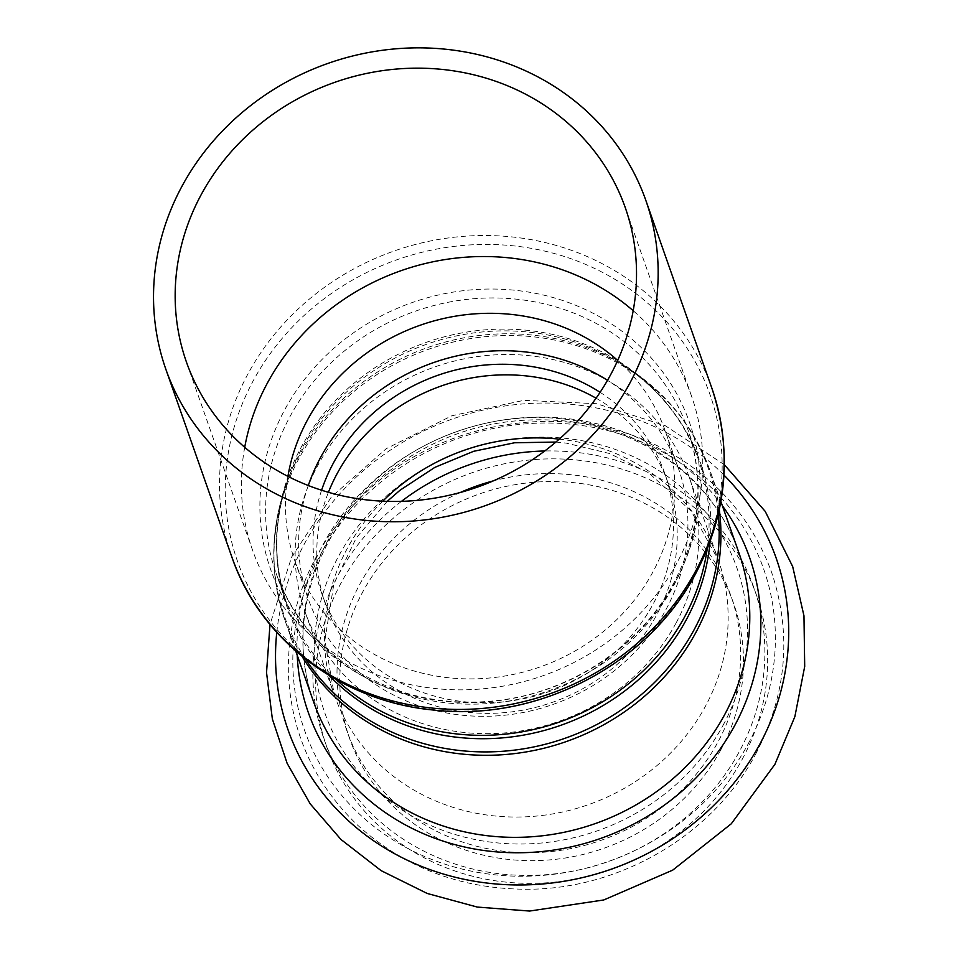 <?xml version="1.0" encoding="UTF-8"?>
<svg xmlns="http://www.w3.org/2000/svg" width="959" height="959" viewBox="0 0 959 959"><rect width="100%" height="100%" fill="white"/><g stroke="black" fill="none" stroke-linecap="round" stroke-linejoin="round"><path stroke-width="0.72" stroke-dasharray="4.79 3.6" d="M676.059 623.038A203.536 187.772 -19.4 0 0 689.006 476.599A203.536 187.772 -19.4 0 0 434.727 366.961A203.536 187.772 -19.4 0 0 304.986 611.614A203.536 187.772 -19.4 0 0 480.243 733.575A203.536 187.772 -19.4 0 0 676.059 623.038M596.078 398.201A181.719 167.657 160.6 0 1 668.435 483.839A181.719 167.657 160.6 0 1 552.6 702.264A181.719 167.657 160.6 0 1 325.557 604.374A181.719 167.657 160.6 0 1 328.422 492.303M600.106 392.315A181.719 167.657 160.6 0 1 664.719 473.255A181.719 167.657 160.6 0 1 548.884 691.691A181.719 167.657 160.6 0 1 321.84 593.789A181.719 167.657 160.6 0 1 321.589 490.229M308.283 485.506A196.259 181.059 -19.4 0 0 308.127 598.62A196.259 181.059 -19.4 0 0 477.114 716.217A196.259 181.059 -19.4 0 0 665.942 609.636A196.259 181.059 -19.4 0 0 678.433 468.436A196.259 181.059 -19.4 0 0 607.527 380.303M244.713 447.29A232.605 214.6 -19.4 0 0 252.625 550.334A232.605 214.6 -19.4 0 0 452.912 689.725A232.605 214.6 -19.4 0 0 676.706 563.389A232.605 214.6 -19.4 0 0 691.511 396.043A232.605 214.6 -19.4 0 0 633.204 310.716M287.916 476.371A196.259 181.059 -19.4 0 0 294.964 561.195A196.259 181.059 -19.4 0 0 463.964 678.804A196.259 181.059 -19.4 0 0 652.779 572.211A196.259 181.059 -19.4 0 0 665.27 431.011A196.259 181.059 -19.4 0 0 617.692 360.428M460.26 492.506A203.536 187.772 -19.4 0 0 346.846 730.674A203.536 187.772 -19.4 0 0 522.092 852.635A203.536 187.772 -19.4 0 0 717.907 742.098A203.536 187.772 -19.4 0 0 730.866 595.671A203.536 187.772 -19.4 0 0 493.358 480.867M720.7 750.034A203.536 187.772 -19.4 0 0 733.659 603.607A203.536 187.772 -19.4 0 0 479.368 493.969A203.536 187.772 -19.4 0 0 349.639 738.61A203.536 187.772 -19.4 0 0 524.885 860.571A203.536 187.772 -19.4 0 0 720.7 750.034M694.076 574.921A250.515 231.119 -19.4 0 0 462.813 245.468A250.515 231.119 -19.4 0 0 264.145 612.921A250.515 231.119 -19.4 0 0 694.076 574.921M231.802 556.855A254.411 234.715 160.6 0 1 393.969 251.054A254.411 234.715 160.6 0 1 711.83 388.095M675.28 581.849A221.961 204.782 160.6 0 1 294.353 615.51A221.961 204.782 160.6 0 1 470.389 289.954A221.961 204.782 160.6 0 1 675.28 581.849M673.709 585.625A218.065 201.186 -19.4 0 0 687.591 428.733A218.065 201.186 -19.4 0 0 415.139 311.267A218.065 201.186 -19.4 0 0 276.144 573.386A218.065 201.186 -19.4 0 0 463.904 704.062A218.065 201.186 -19.4 0 0 673.709 585.625M336.333 679.655A218.065 201.186 160.6 0 1 287.089 604.542A218.065 201.186 160.6 0 1 426.096 342.423A218.065 201.186 160.6 0 1 698.548 459.9A218.065 201.186 160.6 0 1 707.143 549.303M710.092 541.643A218.94 201.989 -19.4 0 0 619.25 362.67A218.94 201.989 -19.4 0 0 288.096 479.092A218.94 201.989 -19.4 0 0 329.237 675.532M305.585 659.193A224.466 207.084 160.6 0 1 285.734 485.733A224.466 207.084 160.6 0 1 625.256 366.374A224.466 207.084 160.6 0 1 718.327 514.096M719.31 509.661A225.341 207.887 -19.4 0 0 710.044 470.677A225.341 207.887 -19.4 0 0 428.505 349.292A225.341 207.887 -19.4 0 0 284.871 620.149A225.341 207.887 -19.4 0 0 302.037 656.364M738.886 552.732A225.341 207.887 -19.4 0 0 457.359 431.346A225.341 207.887 -19.4 0 0 313.725 702.204C285.195 624.8 314.804 529.2 386.441 473.159C439.15 432.413 498.416 415.007 564.252 420.929C645.299 428.901 714.958 482.149 738.886 552.732M723.985 475.125A258.726 238.683 -19.4 0 0 452.96 418.831A258.726 238.683 -19.4 0 0 276.779 632.341M742.122 759.48A227.882 210.237 -19.4 0 0 531.765 459.793A227.882 210.237 -19.4 0 0 351.042 794.04A227.882 210.237 -19.4 0 0 742.122 759.48M722.391 505.789A233.852 215.751 -19.4 0 0 457.383 431.418A233.852 215.751 -19.4 0 0 297.218 655.261M382.725 501.197A203.536 187.772 -19.4 0 0 334.295 694.975A203.536 187.772 -19.4 0 0 509.541 816.936A203.536 187.772 -19.4 0 0 705.356 706.399A203.536 187.772 -19.4 0 0 718.315 559.972A203.536 187.772 -19.4 0 0 559.277 439.126M723.074 725.28A218.436 201.522 -19.4 0 0 521.444 438.023A218.436 201.522 -19.4 0 0 348.213 758.401A218.436 201.522 -19.4 0 0 723.074 725.28M748.14 743.968A243.298 224.466 -19.4 0 0 523.542 424.01A243.298 224.466 -19.4 0 0 330.591 780.878A243.298 224.466 -19.4 0 0 748.14 743.968M401.473 501.353A227.882 210.237 -19.4 0 0 393.49 832.364A227.882 210.237 -19.4 0 0 739.341 751.544A227.882 210.237 -19.4 0 0 544.76 450.982M664.719 473.255L668.435 483.839M321.84 593.789L325.557 604.374M720.892 501.545L710.044 470.677C694.064 426.611 665.81 391.847 625.256 366.374L619.25 362.67C657.43 386.705 683.851 419.119 698.548 459.9L687.591 428.733C704.937 480.471 700.31 531.909 673.721 583.072C640.276 646.33 570.114 692.925 495.707 700.693C464.132 704.182 433.624 701.461 404.183 692.554C340.793 671.648 298.105 631.933 276.144 573.386L287.089 604.542C273.039 563.544 273.363 521.732 288.096 479.092L285.734 485.733C270.042 530.974 269.755 575.784 284.871 620.149L295.732 651.017M691.511 396.043L625.28 207.671M252.625 550.334L186.406 361.963M678.433 468.436L665.27 431.011M294.964 561.195L308.127 598.62M724.357 464.731L665.186 425.64L596.63 403.703L523.77 400.359L451.881 415.75L386.189 448.716L331.442 496.918L291.68 556.951L269.994 624.477M555.896 442.051L566.385 443.142L609.636 453.535L648.428 472.631L691.151 511.039L718.315 559.972L689.006 476.599M387.196 501.365L356.233 538.011L333.84 584.067L324.873 640.288L334.295 694.975L304.986 611.614M755.728 753.978C786.548 694.963 791.99 634.858 772.055 573.662C754.23 523.614 722.079 484.379 675.627 455.969C581.13 396.93 441.751 415.319 361.363 496.966C312.071 546.75 287.724 605.093 288.335 671.971C290.733 731.309 313.305 781.897 356.041 823.709C403.667 867.691 461.387 889.544 529.224 889.245C621.911 888.549 713.532 833.97 755.728 753.978M733.659 603.607L730.866 595.671M349.639 738.61L346.846 730.674"/><path stroke-width="1.44" d="M328.422 492.303A181.719 167.657 160.6 0 1 580.207 390.217A181.719 167.657 160.6 0 1 596.078 398.201M321.589 490.229A181.719 167.657 160.6 0 1 576.479 379.632A181.719 167.657 160.6 0 1 600.106 392.315M607.527 380.303A196.259 181.059 -19.4 0 0 583.144 367.321A196.259 181.059 -19.4 0 0 308.283 485.506M629.667 383.468A254.411 234.715 -19.4 0 0 645.851 200.431A254.411 234.715 -19.4 0 0 328.002 63.39A254.411 234.715 -19.4 0 0 165.823 369.191A254.411 234.715 -19.4 0 0 384.895 521.648A254.411 234.715 -19.4 0 0 629.667 383.468M610.475 375.017A232.605 214.6 -19.4 0 0 625.28 207.671A232.605 214.6 -19.4 0 0 334.667 82.366A232.605 214.6 -19.4 0 0 186.406 361.963A232.605 214.6 -19.4 0 0 386.693 501.341A232.605 214.6 -19.4 0 0 610.475 375.017M633.204 310.716A232.605 214.6 -19.4 0 0 400.898 270.738A232.605 214.6 -19.4 0 0 244.713 447.29M617.692 360.428A196.259 181.059 -19.4 0 0 420.066 325.281A196.259 181.059 -19.4 0 0 287.916 476.371M493.358 480.867A203.536 187.772 -19.4 0 0 460.26 492.506M231.802 556.855C259.937 639.761 340.96 701.101 432.413 709.936C536.632 722.487 647.793 665.114 695.635 573.698C727.342 512.969 732.736 451.102 711.83 388.095A254.411 234.715 160.6 0 1 695.635 571.144A254.411 234.715 160.6 0 1 450.862 709.312A254.411 234.715 160.6 0 1 231.802 556.855L165.823 369.191M707.143 549.303A218.065 201.186 160.6 0 1 684.666 616.781A218.065 201.186 160.6 0 1 336.333 679.655M329.237 675.532A218.94 201.989 -19.4 0 0 686.332 619.694A218.94 201.989 -19.4 0 0 710.092 541.643M718.327 514.096A224.466 207.084 160.6 0 1 694.028 629.895A224.466 207.084 160.6 0 1 503.223 751.233A224.466 207.084 160.6 0 1 305.585 659.193M302.037 656.364A225.341 207.887 -19.4 0 0 500.442 754.865A225.341 207.887 -19.4 0 0 695.695 632.796A225.341 207.887 -19.4 0 0 719.31 509.661M295.732 651.017L313.725 702.204A225.341 207.887 -19.4 0 0 507.755 837.243A225.341 207.887 -19.4 0 0 724.548 714.851A225.341 207.887 -19.4 0 0 738.886 552.732L720.892 501.545M276.779 632.341A258.726 238.683 -19.4 0 0 458.905 878.132A258.726 238.683 -19.4 0 0 759.732 744.34A258.726 238.683 -19.4 0 0 723.985 475.125M297.218 655.261A233.852 215.751 -19.4 0 0 478.673 849.698A233.852 215.751 -19.4 0 0 734.666 725.639A233.852 215.751 -19.4 0 0 722.391 505.789M559.277 439.126A203.536 187.772 -19.4 0 0 382.725 501.197M544.76 450.982A227.882 210.237 -19.4 0 0 401.473 501.353M711.83 388.095L645.851 200.431M269.994 624.477L266.53 672.559L272.368 718.998L287.113 763.292L310.26 803.93L340.984 839.497L381.167 870.664L427.199 893.464L477.318 907.082L529.608 911.05L603.774 899.962L672.739 870.125L731.285 823.781L774.908 764.347L794.855 716.685L804.697 666.505L803.966 615.786L792.673 566.553L765.21 511.375L724.357 464.731M555.896 442.051L514.527 442.77L473.578 451.317L434.871 467.369L400.083 490.181L387.196 501.365"/></g></svg>
